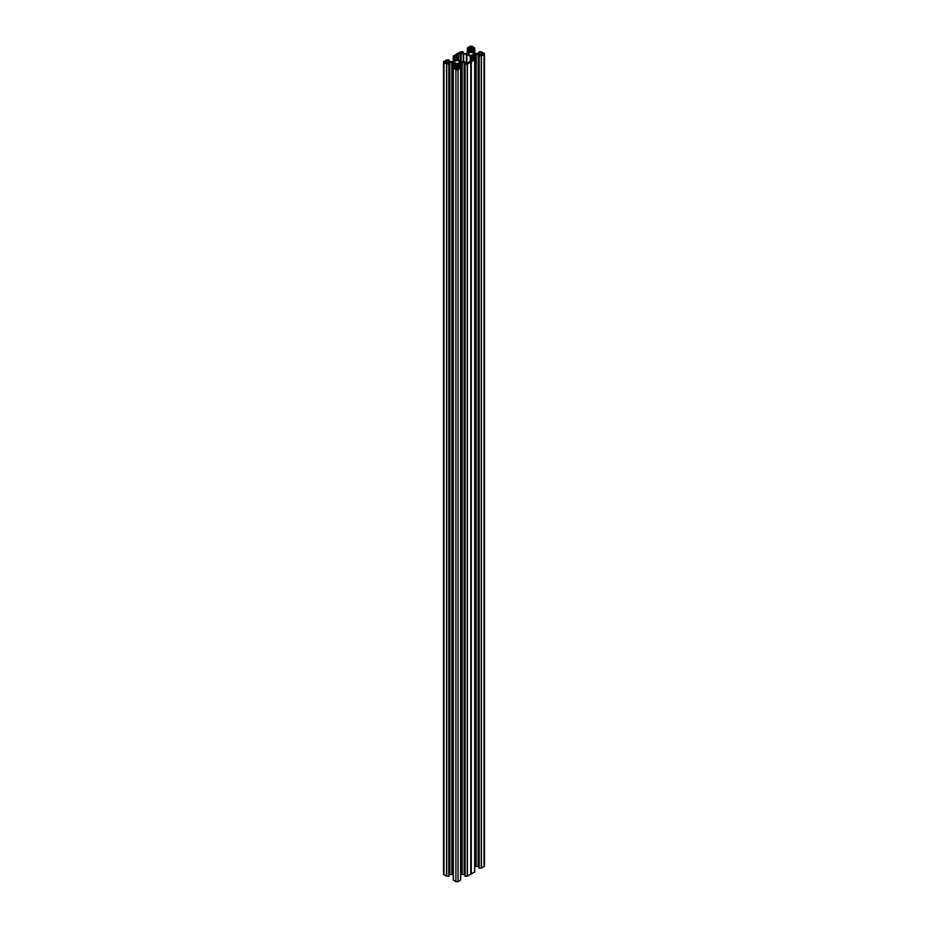 <?xml version="1.0" encoding="UTF-8"?>
<svg xmlns="http://www.w3.org/2000/svg" width="928" height="928" viewBox="0 0 928 928"><rect width="100%" height="100%" fill="white"/><g stroke="black" fill="none" stroke-linecap="round" stroke-linejoin="round"><path stroke-width="1.39" d="M472.793 52.896A2.482 1.438 0 0 0 470.078 52.583A2.482 1.438 0 0 0 468.547 53.917A2.482 1.438 0 0 0 469.278 54.926A2.482 1.438 0 0 0 471.981 55.239A2.482 1.438 0 0 0 473.524 53.917A2.482 1.438 0 0 0 472.793 52.896M458.722 61.016A2.482 1.438 0 0 0 456.019 60.703A2.482 1.438 0 0 0 454.476 62.037A2.482 1.438 0 0 0 455.207 63.046A2.482 1.438 0 0 0 457.922 63.359A2.482 1.438 0 0 0 459.453 62.037A2.482 1.438 0 0 0 458.722 61.016M460.601 66.63L458.977 67.21L457.562 66.155L457.562 65.006A1.984 1.148 180 0 1 458.142 64.194L460.706 62.71A1.984 1.148 180 0 1 462.121 62.373L465.937 63.185L465.114 64.171L467.399 64.136L474.742 59.833L474.672 58.51L473.036 59.09L471.923 58.441L471.633 56.886A1.984 1.148 180 0 1 472.213 56.074L474.776 54.59A1.984 1.148 180 0 1 476.18 54.253L479.996 55.065L479.173 56.051L481.458 56.005L484.045 54.52A1.496 0.858 0 0 0 484.486 53.917A1.496 0.858 0 0 0 484.045 53.302L481.458 51.817L479.173 51.771L479.996 52.757L476.18 53.569A1.984 1.148 180 0 1 474.776 53.232L472.213 51.748A1.984 1.148 180 0 1 471.633 50.936L471.633 49.787L473.036 48.732L474.742 49.207L474.672 47.885L472.085 46.4A1.496 0.858 0 0 0 469.974 46.4L467.399 47.885L467.329 49.207L469.023 48.732L470.438 49.787L470.438 50.936A1.984 1.148 180 0 1 469.858 51.748L467.294 53.232A1.984 1.148 180 0 1 465.879 53.569L463.188 53.395L462.005 52.676L463.06 51.817L460.775 51.771L453.328 56.005L453.258 57.327L454.964 56.852L456.367 57.907L456.367 59.056A1.984 1.148 180 0 1 455.787 59.868L453.224 61.352A1.984 1.148 180 0 1 451.82 61.689L448.004 60.877L448.827 59.891L446.542 59.937L443.955 61.422A1.496 0.858 0 0 0 443.514 62.037A1.496 0.858 0 0 0 443.955 62.64L446.542 64.136L448.827 64.171L448.004 63.185L451.82 62.373A1.984 1.148 180 0 1 453.224 62.71L455.787 64.194A1.984 1.148 180 0 1 456.367 65.006L456.367 66.155L454.964 67.21L453.258 66.735L453.328 68.057L455.915 69.542A1.496 0.858 0 0 0 458.026 69.542L460.601 68.057L460.601 66.63M472.688 59.612L470.612 58.418L470.264 56.306L466.877 54.358L463.223 54.16L461.146 52.954L458.571 53.963A2.981 1.728 180 0 1 457.052 54.833L455.138 56.086L457.388 57.524L457.736 59.636L461.123 61.584L464.777 61.793L466.854 62.988L469.429 61.979A2.981 1.728 180 0 1 470.948 61.109L472.688 60.1M481.365 52.699L479.358 53.917L481.365 55.135L483.732 53.917L481.365 52.699L481.365 55.135M470.856 46.62L468.849 47.838L470.856 49.056L473.21 47.838L470.856 46.62L470.856 49.056M446.635 63.255L448.642 62.037L446.635 60.819L444.268 62.037L446.635 63.255L446.635 60.819M457.144 69.322L459.151 68.104L457.144 66.886L454.79 68.104L457.144 69.322L457.144 66.886M464.94 64.136L464.858 876.09L467.399 876.183L474.742 871.891L474.742 59.833M460.671 874.791L460.706 874.768A1.984 1.148 180 0 1 462.121 874.431L464.858 874.628M453.258 880.011L453.258 67.953L453.258 880.011L455.915 881.6A1.496 0.858 0 0 0 458.026 881.6L460.671 880.011L460.671 66.735M453.258 878.793L453.258 66.735M449.071 874.628L451.82 874.431A1.984 1.148 180 0 1 453.224 874.768L453.258 874.791M443.514 62.037L443.514 874.083A1.496 0.858 0 0 0 443.955 874.698L446.542 876.183L449.071 876.09L449.001 64.136M478.999 56.005L478.929 867.97L481.458 868.063L484.045 866.578A1.496 0.858 0 0 0 484.486 865.963L484.486 53.917M474.742 866.671L474.776 866.648A1.984 1.148 180 0 1 476.18 866.311L478.929 866.508M474.742 870.673L474.742 58.615L474.742 870.673M470.89 61.956L470.89 874.002M471.633 56.886L471.633 58.035M473.35 55.251L473.35 59.067M474.742 49.207L474.742 54.613M467.329 49.207L467.329 53.209L467.329 49.207M453.258 56.109L453.258 62.733M453.258 57.327L453.258 61.329M456.367 57.907L456.367 59.056L456.367 57.907M454.65 63.371L454.65 67.187M456.367 65.006L456.367 66.155L456.367 65.006M459.29 63.371L459.29 67.187M470.438 58.174L470.438 61.271M458.571 53.963L458.571 60.111M457.052 54.833L457.052 57.327M457.562 57.768L457.562 59.392M470.832 62.106L470.832 874.164M470.763 62.188L470.763 874.246M471.169 61.921L471.169 873.979M471.296 61.874L471.296 873.932M474.672 59.937L474.672 871.995M472.213 56.074L472.213 58.615M473.257 55.471L473.257 59.114M473.326 55.378L473.326 59.079M473.582 55.239L473.582 58.94M473.732 55.193L473.732 58.847M474.776 54.59L474.776 866.648M476.18 54.253L476.18 866.311M478.175 54.253L478.175 866.311M478.883 54.427L478.883 866.485M479.173 56.051L479.173 868.109M481.284 56.051L481.284 868.109M481.458 56.005L481.458 868.063M484.045 54.52L484.045 866.578M478.999 52.014L478.999 53.325M471.923 49.381L471.923 51.539M473.036 48.732L473.036 52.223M473.315 48.732L473.315 52.409M474.312 49.312L474.312 52.966M467.747 49.312L467.747 52.966M468.744 48.732L468.744 52.409M469.023 48.732L469.023 52.223M470.148 49.381L470.148 51.539M463.06 52.014L463.06 53.325M453.688 57.432L453.688 61.086M454.685 56.852L454.685 60.529M454.964 56.852L454.964 60.343M456.077 57.501L456.077 59.659M449.001 60.134L449.001 61.457M443.955 62.64L443.955 874.698M446.542 64.136L446.542 876.183M446.716 64.171L446.716 876.229M448.827 64.171L448.827 876.229M449.117 62.547L449.117 874.605M449.825 62.373L449.825 874.431M451.82 62.373L451.82 874.431M453.224 62.71L453.224 874.768M454.268 63.313L454.268 66.967M454.418 63.359L454.418 67.06M454.674 63.51L454.674 67.199M454.743 63.591L454.743 67.234M455.787 64.194L455.787 66.735M453.328 68.057L453.328 880.115M455.915 69.542L455.915 881.6M458.026 69.542L458.026 881.6M460.601 68.057L460.601 880.115M458.142 64.194L458.142 66.735M459.186 63.591L459.186 67.234M459.267 63.51L459.267 67.199M459.522 63.359L459.522 67.06M459.662 63.313L459.662 66.967M460.706 62.71L460.706 874.768M462.121 62.373L462.121 874.431M464.116 62.373L464.116 874.431M464.812 62.547L464.812 874.605M465.114 64.171L465.114 876.229M467.225 64.171L467.225 876.229M467.399 64.136L467.399 876.183M446.275 60.819L446.275 63.255M456.796 66.886L456.796 69.322M471.204 46.62L471.204 49.056M481.725 52.699L481.725 55.135M470.612 58.418L470.612 61.213M470.264 56.306L470.264 61.352M466.877 54.358L466.877 63M466.459 54.253L466.459 62.756M463.652 54.253L463.652 61.689M463.223 54.16L463.223 61.689M461.146 52.954L461.146 61.608M460.311 52.954L460.311 61.12M478.929 55.912L478.929 867.97M478.929 51.91L478.929 53.372M463.142 51.91L463.142 53.372M449.071 60.03L449.071 61.492M449.071 64.032L449.071 876.09M464.858 64.032L464.858 876.09"/></g></svg>
